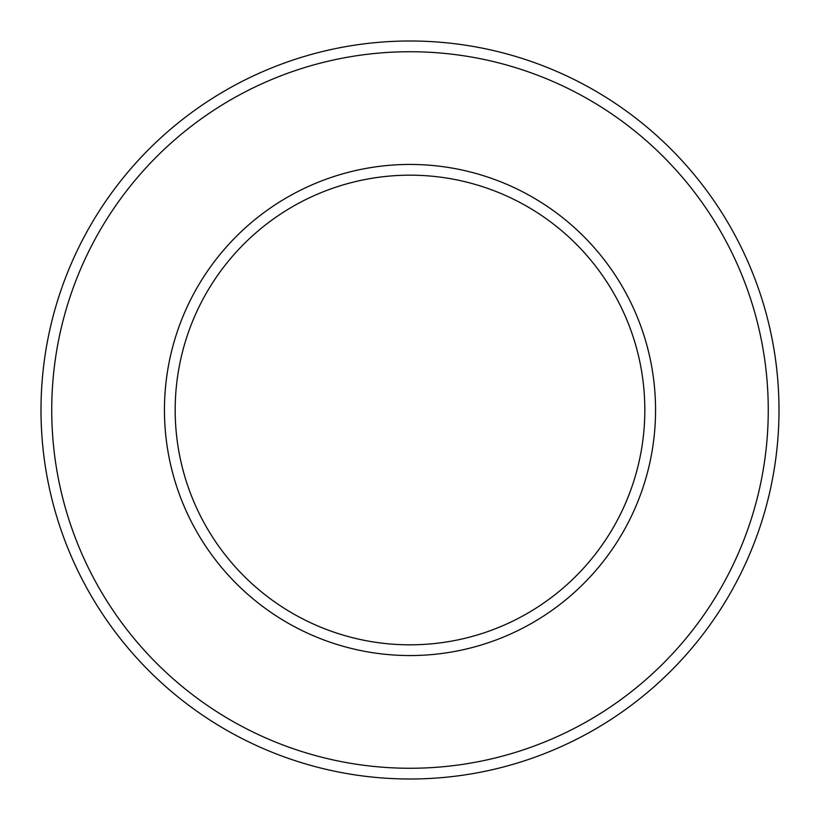 <?xml version="1.0" encoding="UTF-8"?>
<svg xmlns="http://www.w3.org/2000/svg" width="820" height="820" viewBox="0 0 820 820"><rect width="100%" height="100%" fill="white"/><g stroke="black" fill="none" stroke-linecap="round" stroke-linejoin="round"><path stroke-width="1.23" d="M175.183 410A234.817 234.817 0 0 1 527.414 206.64A234.817 234.817 0 0 1 527.414 613.36A234.817 234.817 0 0 1 175.183 410M51.732 410A358.268 358.268 0 0 1 589.129 99.732A358.268 358.268 0 0 1 589.129 720.268A358.268 358.268 0 0 1 51.732 410M41 410A369 369 0 0 1 594.5 90.436A369 369 0 0 1 594.5 729.564A369 369 0 0 1 41 410M164.451 410A245.549 245.549 0 0 1 532.774 197.343A245.549 245.549 0 0 1 532.774 622.657A245.549 245.549 0 0 1 164.451 410"/></g></svg>
